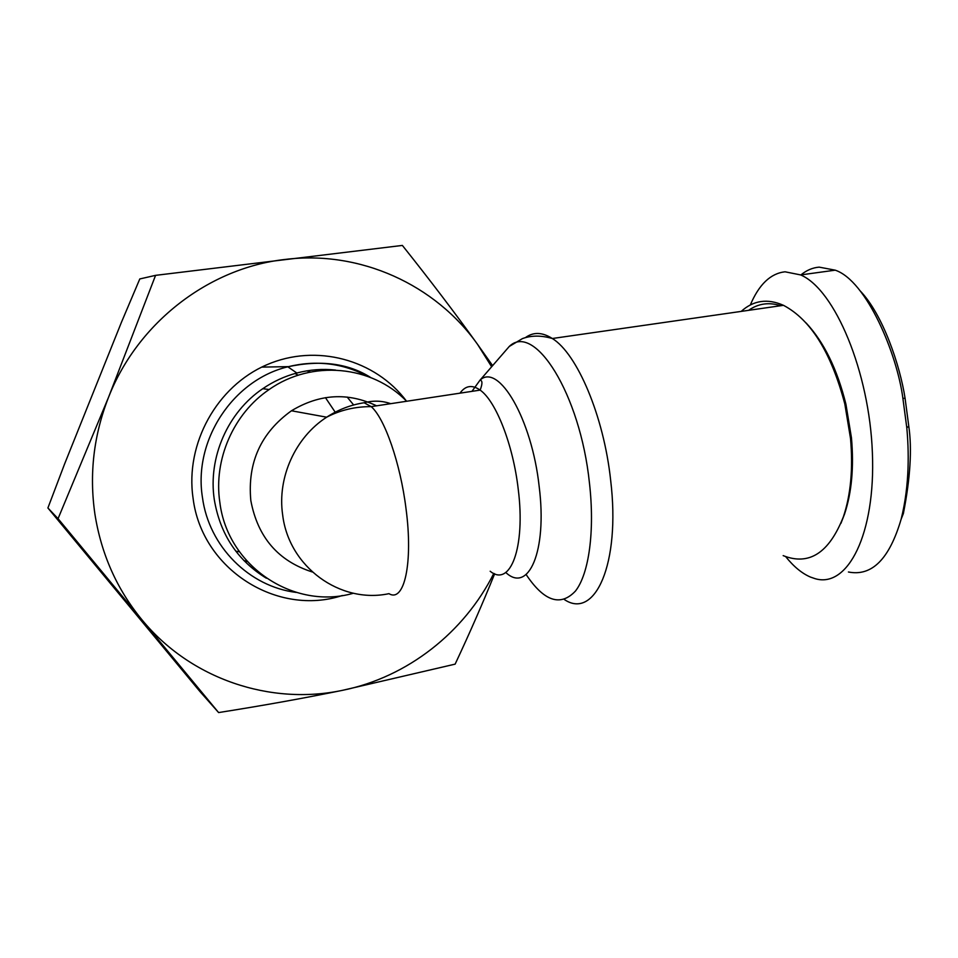 <?xml version="1.0" encoding="UTF-8"?>
<svg xmlns="http://www.w3.org/2000/svg" width="958" height="958" viewBox="0 0 958 958"><rect width="100%" height="100%" fill="white"/><g stroke="black" fill="none" stroke-linecap="round" stroke-linejoin="round"><path stroke-width="1.44" d="M741.205 311.398C753.431 300.309 767.526 298.285 783.488 305.327C810.791 319.709 831.233 352.592 844.824 403.977L850.524 438.513C853.159 468.594 850.776 494.675 843.399 516.757C829.125 552.982 809.055 565.938 783.177 555.628M406.611 401.27C372.075 365.465 311.841 359.37 269.126 389.547C233.596 413.509 213.371 459.517 219.837 502.315C227.597 566.765 294.429 610.366 353.406 593.23M376.602 405.821C347.994 392.181 319.613 393.834 291.46 410.778C260.863 432.776 247.32 462.702 250.828 500.579C257.702 537.246 278.191 561.053 312.296 571.974M335.516 370.063C322.559 368.674 309.662 369.656 296.836 373.009C284.694 376.243 273.353 381.464 262.791 388.685C227.812 412.239 207.91 457.469 214.293 499.573C220.112 534.277 237.476 560.502 266.372 578.225M848.429 571.998C871.888 576.632 889.467 558.993 901.167 519.092C909.932 484.149 908.783 449.386 906.795 427.759L902.903 398.456C897.179 354.065 866.535 280.646 835.22 270.168L819.162 267.138C812.6 267.689 806.528 270.276 800.972 274.874M750.306 304.991C758.987 284.466 770.567 273.401 785.045 271.797L800.637 274.922C834.921 289.472 869.445 371.884 872.391 452.883C875.696 534.001 847.806 588.344 815.27 578.716L810.528 577.099C801.99 573.459 793.715 566.633 785.692 556.634M840.896 523.403L844.489 514.23C851.71 492.663 854.033 467.193 851.458 437.854L845.914 404.168C837.184 369.034 823.892 341.958 806.061 322.918M780.746 305.722C768.951 301.986 758.233 303.518 748.605 310.332M494.675 573.758C482.94 602.822 469.767 632.951 455.134 664.134L342.76 690.275C304.752 698.071 263.366 705.507 218.616 712.572L58.055 518.661L108.661 396.983C93.692 435.052 89.106 474.126 94.926 514.195C101.285 554.131 116.912 589.266 141.808 619.61C190.702 679.306 270.779 705.651 342.76 690.275C407.617 677.126 464.283 632.352 493.813 573.399M491.634 366.77L477.575 344.389L492.628 365.633M155.579 275.353L402.372 245.428C430.082 280.179 455.146 313.158 477.575 344.389C435.483 284.873 360.292 249.966 284.754 259.486C209.311 267.905 138.048 322.127 108.661 396.983L155.579 275.353L139.796 278.946L121.534 322.056L64.629 463.876L47.9 507.968L199.731 691.281L218.616 712.572M353.646 404.971L347.167 397.055M310.392 372.063L306.967 370.842M288.394 366.639L261.75 367.106M235.824 551.197L239.476 551.796M243.847 560.526L247.344 561.58M335.204 412.179L325.445 397.642M298.273 375.201L294.98 373.512M47.9 507.968L58.055 518.661M901.167 519.092L903.37 513.56C910.316 478.15 912.124 449.039 908.783 426.226L905.059 398.169C900.089 365.896 883.048 314.523 860.068 290.777M390.696 403.677C382.122 400.684 373.261 400.372 364.112 402.755L371.201 406.635C384.637 418.155 400.384 463.181 406 508.566C413.317 563.364 404.192 602.965 388.984 593.661C340.377 604.091 288.801 567.088 282.646 514.829C277.149 477.491 295.351 437.339 326.666 417.185C338.282 409.617 350.76 404.815 364.112 402.755M564.322 599.516C594.774 620.233 620.772 564.262 610.653 480.245C603.815 416.047 577.099 353.598 552.323 338.509C542.276 332.091 533.283 331.815 525.343 337.671M501.657 355.226L509.261 346.461C534.205 322.02 580.117 393.367 589.433 482.844C594.966 531.271 588.919 573.95 575.459 591.05C560.514 606.893 544.084 601.396 526.134 574.549M459.972 393.175C465.456 385.511 472.174 384.481 480.15 390.11C495.897 400.995 513.153 444.74 518.23 489.203C525.714 547.928 510.111 587.685 490.173 571.243M505.776 572.477C528.325 593.804 547.401 551.724 539.186 486.628C531.846 418.73 498.555 362.663 480.042 380.122L471.959 391.355M296.309 592.427C249.439 586.715 208.952 546.731 202.449 497.441C193.157 440.237 233.034 379.979 287.783 366.806C316.092 359.849 342.808 363.07 367.908 376.458M406.551 401.21C375.392 359.561 316.2 343.192 266.611 364.854C216.975 386.242 185.014 443.578 193.061 498.136C201.755 569.675 277.628 616.832 342.317 595.505M906.795 427.759L908.783 426.226M291.46 410.778L326.666 417.185C340.318 410.072 355.167 406.563 371.201 406.635L480.15 390.11C482.557 383.763 482.521 380.434 480.042 380.134L509.261 346.461L522.409 338.617C531.331 335.324 541.306 335.288 552.323 338.509L783.488 305.327M835.22 270.168L800.637 274.922M845.914 404.168L844.824 403.977M370.806 377.572C348.305 363.31 320.643 359.717 287.807 366.794L296.836 373.009M844.489 514.23L843.399 516.757M905.106 398.157L902.963 398.444M262.791 388.685L269.126 389.547"/></g></svg>
